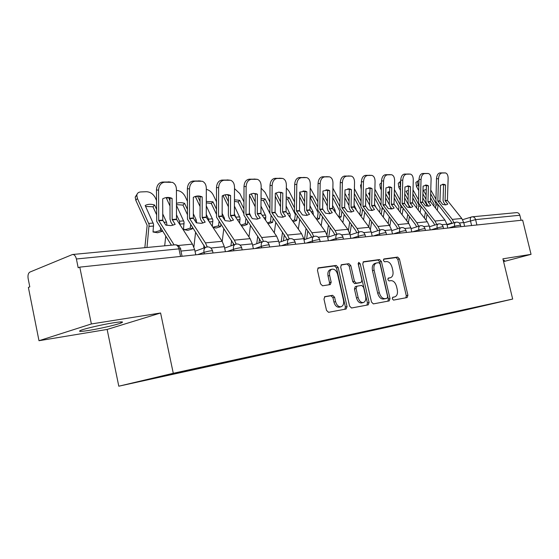 <?xml version="1.0" encoding="UTF-8"?>
<svg xmlns="http://www.w3.org/2000/svg" width="559" height="559" viewBox="0 0 559 559"><rect width="100%" height="100%" fill="white"/><g stroke="black" fill="none" stroke-linecap="round" stroke-linejoin="round"><path stroke-width="0.84" d="M392.285 298.834L393.529 300.106L407.134 297.556L407.916 295.292L399.426 258.929L397.687 257.084L383.984 258.943L383.397 260.508L384.648 261.815L386.444 261.563C389.064 261.612 390.958 263.589 392.118 267.509L392.83 270.57C393.494 274.35 392.718 276.726 390.489 277.704L388.351 278.061L387.834 279.64L389.085 280.932L390.874 280.639C393.48 280.625 395.374 282.581 396.541 286.501L397.253 289.576C397.931 293.51 397.093 295.942 394.752 296.871L392.837 297.22L392.285 298.834M89.258 330.362C100.033 328.622 116.265 324.877 120.975 323.039C124.517 321.579 121.974 321.502 113.351 322.816C102.793 324.479 85.967 328.329 81.167 330.187C77.477 331.725 80.175 331.787 89.258 330.362M503.386 260.808L504.491 260.396L503.254 260.263M324.982 296.591L323.961 299.086L326.512 310.371L328.538 312.32L346.133 309.015L347.055 306.563L338.139 267.391L336.176 265.42L318.274 267.873L317.456 270.249L320.517 283.811L322.543 285.803L330.32 284.573L331.18 282.169L329.67 275.524C329.125 272.275 329.845 270.172 331.836 269.214C334.492 268.816 336.413 270.535 337.608 274.364L343.485 300.211C344.058 303.712 343.233 305.899 341.011 306.765C338.488 306.947 336.679 305.228 335.589 301.608L334.603 297.255L332.605 295.306L324.779 296.647M173.283 373.286L160.594 312.998L91.369 323.954L79.783 267.132L522.644 220.127L531.05 254.352L502.904 258.81L512.68 299.058L173.283 373.286L118.794 386.199L461.434 310.944L512.68 299.058M371.497 302.035L373.356 303.9L389.204 300.924L390.014 298.604L381.399 261.416L379.596 259.537L363.483 261.738L362.749 263.995L371.497 302.035M368.192 304.872L351.534 308.002L349.592 306.094L340.697 267.041L341.472 264.721L348.921 263.694L350.835 265.637L354.406 281.254L356.314 283.175L361.121 282.4L361.925 280.073L358.228 263.96L358.745 262.374L360.178 263.694L369.087 302.482L368.22 304.865M91.369 323.954L38.99 340.717L28.383 287.403L29.788 286.851L28.146 278.578C27.671 275.28 28.25 273.113 29.9 272.079L72.502 254.506C74.326 254.45 75.619 255.945 76.394 258.978L78.183 267.761L79.783 267.132M38.99 340.717L107.139 329.44L118.794 386.199M472.348 216.801L516.425 212.644C518.116 212.553 519.255 213.426 519.842 215.257L475.604 219.617L463.788 222.789M521.079 220.295L519.842 215.257M503.582 261.605L531.05 254.352M480.188 306.304L454.879 312.222L455.089 311.796M171.159 374.013L170.977 374.516L167.351 375.369L454.879 312.222M170.977 374.516L136.34 382.111L163.032 375.795L201.687 367.263L480.237 306.339M160.594 312.998L107.139 329.44M451.323 312.621L451.413 313.026M472.103 308.449L472.11 308.072M392.53 297.402L393.263 297.255M390.489 277.704L388.009 278.298M405.876 297.793L406.288 295.711L397.819 259.397L396.079 257.559L383.523 259.264M387.932 301.161L388.379 299.03L379.778 261.892L377.975 260.019L363.043 262.045M375.25 263.373L374.796 263.478C372.601 264.505 371.833 266.895 372.483 270.633L377.681 293.161C378.883 297.171 380.819 299.135 383.502 299.065L387.08 298.282L387.646 296.661L380.064 263.946L378.806 262.632L376.417 263.003C374.223 264.03 373.454 266.419 374.111 270.165L379.316 292.727C380.518 296.738 382.461 298.716 385.137 298.639L387.059 298.289L385.5 298.688M341.018 265.036L348.921 263.694M359.577 282.826L354.672 283.63L352.771 281.715L349.2 266.126L347.293 264.183M366.956 305.102L367.438 302.908L358.172 263.345M358.123 297.507C359.192 301.028 360.918 302.705 363.308 302.545C365.418 301.72 366.187 299.596 365.621 296.186L363.581 287.298L361.701 285.404L356.998 286.166L356.076 288.542L358.123 297.507L356.481 297.947C357.543 301.462 359.269 303.139 361.659 302.978L361.799 302.936M356.803 286.222L355.258 286.648L354.434 288.996L356.076 288.542M356.481 297.947L354.434 288.996M339.495 307.164L339.355 307.198C336.832 307.38 335.023 305.668 333.933 302.056L332.947 297.702L330.956 295.76L324.437 296.857M330.397 269.641L330.194 269.704C328.203 270.661 327.483 272.764 328.028 276.006L329.67 275.524M329.118 284.769L329.537 282.644L328.028 276.006M344.875 309.253L345.399 306.996L336.504 267.88L334.541 265.916L317.812 268.187M433.875 206.089L434.119 204.161L430.528 197.753M430.647 193.77L436.048 203.651L435.531 208.179M426.475 206.04L426.608 204.713L422.772 197.823M426.3 189.494L423.449 190.339L426.133 195.14M424.393 218.024L425.378 212.357M426.049 220.148L427.034 214.474M437.257 210.366L438.179 205.139M418.684 190.479L416.462 186.489L415.889 182.444L418.977 180.382M417.482 181.088L418.055 185.134L416.462 186.489M426.007 199.381L422.89 193.805M418.803 186.468L418.055 185.134M435.859 199.081L430.765 190.011M415.889 182.444L416.539 181.892M445.565 184.98L444.021 184.309L440.485 185.225L439.982 200.863L442.721 204.475L445.768 204.915L447.787 204.098L445.069 200.632L445.565 184.98L443.566 184.861L443.063 200.367L443.72 202.456L445.691 204.922M454.027 222.768L452.266 219.394L437.816 201.135L438.508 178.796L436.495 178.684C436.81 175.24 437.963 173.318 439.954 172.906L441.959 173.01C439.968 173.416 438.822 175.344 438.508 178.796M452.042 223.376L450.806 221.064L435.894 201.771L436.495 178.684M464.627 226.283L463.725 222.524L461.783 218.485L447.424 200.464L448.136 178.405C448.094 175.33 447.214 173.507 445.495 172.934L441.959 173.01M445.097 172.906L439.954 172.906M442.462 184.309L443.566 184.861M416.588 208.018L416.937 205.419L412.766 197.893M412.884 193.826L418.88 204.901L418.258 210.156M408.936 207.487L409.09 205.998L404.646 197.928M408.37 190.409L405.967 191.29L408.231 195.384M406.686 220.721L407.735 214.572M408.356 222.894L409.405 216.738M420.068 212.483L421.046 206.823M400.67 181.235L399.867 181.899L400.433 185.972L398.833 187.356L398.267 183.282L398.993 182.653M408.105 199.891L404.765 193.826M418.418 199.605L412.996 189.836M400.426 190.263L398.833 187.356M398.511 210.086L399.014 206.851L394.172 197.956M394.277 193.798L400.929 206.208L400.209 212.203M390.587 208.975L390.79 207.403M389.595 191.444L387.687 192.289L389.49 195.587M394.018 203.888L394.675 205.097M388.17 223.635L389.274 216.955M389.847 225.885L390.965 219.17M402.096 214.747L403.13 208.605M381.476 182.695L381.413 185.476M389.364 200.367L385.766 193.763M400.167 200.101L394.388 189.571M389.302 204.65L385.661 197.963M381.301 189.934L380.393 188.264L379.841 184.17L380.651 183.45M389.56 192.834L387.995 192.841M428.432 185.819L426.873 185.148L423.121 186.077L422.646 202.065L425.413 205.761L428.578 206.208L430.709 205.37L427.949 201.701L428.432 185.819L426.419 185.693L425.937 201.554L426.608 203.686L428.592 206.208M436.754 224.459L434.979 221.036L420.375 202.351L421.032 179.502L419.005 179.39C419.32 175.868 420.522 173.898 422.604 173.479L424.63 173.583C422.548 174.003 421.346 175.973 421.032 179.502M434.755 225.081L433.511 222.748L418.439 203.001L419.005 179.39M447.822 228.065L446.907 224.222L444.936 220.085L430.423 201.652L431.101 179.09C431.052 175.973 430.137 174.108 428.348 173.507L424.63 173.583M427.908 173.472L422.604 173.479M425.238 185.127L426.419 185.693M410.516 186.699L408.943 186.028L404.947 186.972L404.499 203.329L407.294 207.109L410.592 207.564L412.842 206.697L410.054 202.945L410.516 186.699L408.475 186.573L408.028 202.791L408.706 204.971L410.711 207.557M418.67 226.241L416.881 222.762L402.131 203.623L402.746 180.243L400.698 180.124C401.02 176.518 402.27 174.506 404.45 174.08L406.491 174.184C404.311 174.611 403.06 176.63 402.746 180.243M416.651 226.87L415.4 224.508L400.174 204.28L400.698 180.124M430.234 229.938L429.305 225.997L427.307 221.769L412.64 202.889L413.283 179.816C413.227 176.644 412.269 174.736 410.411 174.108L406.491 174.184M409.929 174.073L404.45 174.08M407.888 173.961L408.245 173.982M407.225 185.986L408.475 186.573M380.406 213.391L381.427 213.706L380.889 214.027M379.589 212.308L380.211 208.227L374.677 197.935M374.523 204.419L376.298 207.969M382.139 207.585L381.427 213.706M374.775 193.687L380.959 205.125M369.904 192.61L368.549 193.33L369.834 195.713M368.772 226.793L369.939 219.519M371.386 210.491L371.567 209.394M370.407 229.456L371.644 221.79M383.278 217.185L384.375 210.512M369.716 200.807L365.845 193.596M381.042 200.562L374.879 189.187M369.618 205.111L365.747 197.893M361.233 189.48L360.541 185.099L361.345 184.33M369.876 193.833L368.863 193.91M359.73 214.677L361.743 215.285L360.639 215.886M359.758 214.656L360.506 209.674L354.21 197.809M354.064 204.908L356.432 210.247M354.28 194.406L354.637 194.085L360.876 205.789M362.539 209.646L361.743 215.285M349.242 193.952L348.495 194.42L349.207 195.762M348.425 230.315L349.668 222.293M351.262 212.036L353.924 211.085L351.066 207.172L351.408 189.599L349.885 188.949L344.987 189.913L344.651 207.62L347.516 211.561L351.262 212.036L351.352 211.463M349.906 234.144L351.387 224.62M363.567 219.813L364.72 212.553M349.096 201.198L344.917 193.316M360.981 200.981L354.399 188.662M349.005 205.6L344.833 197.711M340.165 188.383L340.207 186.357M349.221 194.965L348.816 195.028M338.474 216.654L339.103 216.291L341.095 216.941L339.32 217.8M339.103 216.291L339.844 211.19L332.703 197.551M332.563 205.335L335.03 210.051L335.428 212.497M332.731 196.286L333.905 195.217L339.823 206.481M341.884 211.728L341.095 216.941M326.973 234.766L328.399 225.298M328.741 236.932L330.131 227.688M342.884 222.664L344.106 214.747M327.42 201.519L322.913 192.89M333.905 195.217L332.752 194.867M339.921 201.345L332.878 188.131M327.343 206.033L322.843 197.39M391.74 187.614L390.175 186.951L385.913 187.901L385.493 204.65L388.316 208.521L391.754 208.982L394.13 208.088L391.328 204.37L391.74 187.614L389.693 187.489L389.274 204.084L389.958 206.32L391.985 208.961M399.706 228.093L397.91 224.564L383.006 204.95L383.579 181.018L381.524 180.899C381.846 177.21 383.146 175.142 385.43 174.701L387.485 174.813C385.207 175.253 383.9 177.322 383.579 181.018M397.68 228.743L396.422 226.353L381.042 205.628L381.524 180.899M411.808 231.887L410.865 227.855L408.846 223.523L394.025 204.182L394.626 180.571C394.556 177.343 393.557 175.4 391.628 174.743L387.485 174.813M391.09 174.694L385.43 174.701M389.036 174.583L389.427 174.604M388.358 186.881L389.693 187.489M372.063 188.586L370.505 187.922L365.949 188.879L365.565 206.033L368.416 210.002L372.001 210.47L374.516 209.555L371.686 205.74L372.063 188.586L370.002 188.446L369.611 205.446L370.31 207.731L372.35 210.436M379.813 230.042L378.01 226.465L362.952 206.348L363.476 181.836L361.4 181.71C361.729 177.93 363.091 175.812 365.488 175.358L367.556 175.47C365.167 175.924 363.804 178.048 363.476 181.836M377.765 230.699L376.514 228.289L360.974 207.033L361.4 181.71M392.488 233.941L391.524 229.812L389.483 225.368L374.509 205.544L375.068 181.361C374.991 178.09 373.95 176.099 371.945 175.4L367.556 175.47M371.337 175.344L365.488 175.358M369.268 175.233L369.695 175.26M368.577 187.824L370.002 188.446M358.906 232.083L357.096 228.456L341.898 207.815L342.367 182.688L340.277 182.555C340.606 178.684 342.031 176.511 344.547 176.05L346.636 176.169C344.12 176.63 342.695 178.81 342.367 182.688M356.852 232.754L355.594 230.322L339.907 208.514L340.277 182.555M372.196 236.094L371.218 231.859L369.15 227.303L354.036 206.97L354.539 182.192C354.448 178.873 353.365 176.84 351.283 176.099L346.636 176.169M351.408 189.599L349.333 189.452L348.977 206.872L349.689 209.22L351.744 211.98M350.605 176.036L344.547 176.05M348.516 175.917L348.984 175.945M347.817 188.816L349.333 189.452M316.08 218.695L317.407 218.01L319.413 218.681L316.848 219.757M317.407 218.01L318.141 212.783L310.483 197.935L312.125 196.405L317.68 207.137M309.945 205.691L313.005 211.63L313.306 214.845M320.125 213.88L319.413 218.681M304.445 239.608L306.046 228.575M306.653 238.868L307.792 231.028M321.166 225.759L322.459 217.102M304.62 201.764L299.75 192.289M312.125 196.405L310.098 195.874M317.771 201.638L310.217 187.915M304.55 206.39L299.687 196.901M310.483 197.935L310.063 197.795M329.705 190.661L328.231 190.039L322.948 190.989L322.648 209.017L325.548 213.196L329.468 213.678L332.284 212.693L329.405 208.682L329.705 190.661L327.616 190.514L327.301 208.367L328.021 210.778L330.089 213.601M336.916 234.228L335.093 230.546L319.755 209.352L320.167 183.59L318.064 183.45C318.399 179.481 319.888 177.252 322.536 176.77L324.632 176.896C321.991 177.378 320.503 179.607 320.167 183.59M334.841 234.913L333.59 232.467L317.764 210.072L318.064 183.45M350.87 238.358L349.878 234.011L347.782 229.337L332.521 208.465L332.968 183.072C332.871 179.698 331.739 177.622 329.579 176.84L324.632 176.896M328.811 176.756L322.536 176.77M326.715 176.637L327.225 176.665M325.995 189.85L327.616 190.514M292.434 220.791L294.6 219.82L296.612 220.505L293.112 221.755M294.6 219.82L295.32 214.46L287.592 199.221L289.234 197.655L294.376 207.745M286.117 205.957L290.177 214.265L290.03 217.388M297.227 216.179L296.612 220.505M281.212 241.621L282.526 232.153M283.427 240.866L284.286 234.675M298.338 229.134L299.694 219.645M280.59 201.904L276.048 192.911M289.234 197.655L286.222 197.013M294.453 201.834L289.059 191.269L286.334 187.929M280.534 206.641L275.266 196.202M287.592 199.221L286.201 198.822M306.87 191.779L305.473 191.185L299.75 192.128L299.491 210.624L302.426 214.922L306.521 215.404L309.518 214.39L306.611 210.268L306.87 191.779L304.767 191.625L304.501 209.939L305.228 212.413L307.303 215.306M313.746 236.485L311.922 232.754L296.452 210.981L296.794 184.533L294.684 184.393C295.019 180.319 296.584 178.028 299.365 177.531L301.476 177.664C298.695 178.16 297.129 180.452 296.794 184.533M311.663 237.184L310.42 234.717L294.446 211.714L294.684 184.393M328.419 240.74L327.406 236.282L325.296 231.482L309.896 210.044L310.273 183.988C310.168 180.578 308.994 178.454 306.758 177.615L301.476 177.664M305.871 177.517L299.365 177.531M303.768 177.392L304.334 177.427M303.041 190.947L304.767 191.625M267.433 222.929L270.584 221.72L272.61 222.426L268.006 223.754M270.584 221.72L271.031 215.662M260.969 206.096L265.77 216.04L265.511 220.155M269.85 213.293L263.492 200.569L265.141 198.969L269.801 208.29M273.12 218.66L272.61 222.426M256.742 243.71L257.755 236.08M258.957 242.934L259.53 238.679M274.294 232.837L275.727 222.398M261.186 213.908L260.906 213.349M255.232 201.911L251.194 193.777M265.141 198.969L261.039 198.305M275.398 212.951L275.098 212.35M269.871 201.925L265.092 192.408L261.13 188.159M255.19 206.781L249.482 195.252M263.492 200.569L261.025 199.989M282.805 192.96L278.85 192.107L275.301 193.33L275.098 212.315L278.047 216.731L282.351 217.227L285.53 216.179L282.595 211.945L282.805 192.96L280.695 192.799L280.478 211.602L281.219 214.139L283.301 217.102M289.303 238.847L287.487 235.08L271.891 212.686L272.149 185.532L270.032 185.385C270.374 181.2 272.016 178.852 274.951 178.335L277.068 178.468C274.134 178.985 272.492 181.34 272.149 185.532M287.221 239.573L269.878 213.44L270.032 185.385M304.76 243.249L303.726 238.672L301.587 233.739L286.061 211.7L286.369 184.959C286.25 181.507 285.034 179.341 282.721 178.44L277.068 178.468M281.701 178.314L274.951 178.335M279.591 178.188L280.22 178.223M278.864 192.107L280.695 192.799M240.943 225.088L245.268 223.726L247.302 224.459L243.235 225.808L241.383 225.731M251.257 217.095L249.356 212.93M236.289 218.213L234.361 213.929M234.403 206.089L240.028 217.912L239.65 223.174M243.829 213.692L238.092 201.995L239.741 200.353L243.864 208.752M245.268 223.726L245.911 218.73M247.707 221.35L247.302 224.459M230.937 245.862L231.629 240.419M233.159 245.073L233.396 243.179M248.958 236.911L250.46 225.396M228.435 201.757L225.046 194.798M239.741 200.353L234.438 199.78M243.906 201.869L239.839 193.603L234.501 188.621M228.414 206.753L222.971 195.517M238.092 201.995L234.431 201.324M257.413 194.204L253.388 193.323L249.489 194.595L249.342 214.104L252.319 218.653L256.833 219.149L260.221 218.059L257.266 213.706L257.413 194.204L255.295 194.043L255.142 213.356L255.889 215.963L257.972 218.988M263.485 241.348L261.668 237.54L245.953 214.495L246.135 186.587L244.01 186.433C244.353 182.129 246.079 179.712 249.181 179.187L251.298 179.32C248.203 179.851 246.477 182.276 246.135 186.587M261.395 242.089L243.941 215.264L244.01 186.433M279.786 245.904L278.731 241.195L276.572 236.122L260.927 213.454L261.151 185.979C261.025 182.507 259.767 180.284 257.378 179.32L251.298 179.32M256.197 179.159L249.181 179.187M254.079 179.027L254.778 179.069M253.353 193.323L255.295 194.043M212.818 227.227L218.541 225.843L220.574 226.598L216.291 227.995L213.077 227.611M224.816 220.218L224.341 217.982L222.14 213.412M208.989 221.441L208.514 219.121L206.271 214.404M206.285 205.887L212.832 219.89L212.329 226.479M216.41 214.174L211.288 203.504L212.93 201.813L216.431 209.094M218.541 225.843L219.065 221.581M220.861 224.285L220.574 226.598M203.686 248.084L204.028 245.24M222.209 241.418L223.796 228.673M200.066 201.401L197.495 196.006M212.93 201.813L206.292 201.478M216.452 201.631L213.189 194.874C211.588 191.933 209.297 190.095 206.313 189.361M200.066 206.53L195.329 196.44M211.288 203.504L206.292 202.854M230.588 195.524L229.749 195.147C227.22 194.225 224.704 194.49 222.202 195.936L222.14 216.151L225.123 220.672L229.868 221.182L233.48 220.05L230.504 215.571L230.588 195.524L228.463 195.35L228.372 215.201L229.134 217.884L231.216 220.987M236.177 244.017L234.361 240.139L218.541 216.403L218.625 187.705L216.494 187.544C216.843 183.114 218.66 180.627 221.937 180.082L224.061 180.229C220.784 180.774 218.974 183.268 218.625 187.705M234.074 244.751L216.529 217.185L216.494 187.544M253.381 248.706L252.312 243.864L250.132 238.637L234.368 215.299L234.507 187.062C234.368 183.569 233.075 181.305 230.629 180.257L224.061 180.229M229.246 180.054L221.937 180.082M227.122 179.914L227.897 179.963M226.402 194.616L228.463 195.35M183.506 229.421L185.756 229.518L190.277 228.079L192.317 228.862L187.796 230.308L183.485 229.567L184.058 221.979L176.469 205.433M196.698 222.908L196.258 219.994L193.309 213.755M179.893 224.655L179.502 221.196L176.483 214.726M187.377 214.509L182.954 205.09L184.582 203.357L187.37 209.283M190.277 228.079L190.668 224.704M192.478 227.485L192.317 228.862M193.875 246.966L195.594 232.278M176.434 190.458L176.595 190.451C180.173 190.675 182.982 192.596 185.029 196.209L187.37 201.163M169.985 200.772L168.532 197.648M184.582 203.357C181.465 202.386 178.761 202.414 176.462 203.441M169.999 206.054L166.17 197.579M182.954 205.09L176.469 204.629M202.197 196.915L201.722 196.698C198.92 195.559 196.118 195.776 193.316 197.348L193.33 218.157L196.328 222.817L201.324 223.334L205.181 222.161L202.183 217.542L202.197 196.915L200.073 196.733L200.052 217.158L200.821 219.925L202.903 223.09M207.242 246.868L205.419 242.899L189.515 218.422L189.487 188.886L187.363 188.718C187.712 184.156 189.627 181.598 193.1 181.032L195.224 181.179C191.751 181.745 189.836 184.316 189.487 188.886M205.125 247.567L187.503 219.226L187.363 188.718M225.424 251.676L224.341 246.687L222.133 241.306L206.278 217.255L206.313 188.201C206.173 184.715 204.853 182.409 202.358 181.27L195.224 181.179M200.716 180.997L193.1 181.032M198.585 180.85L199.458 180.913M197.886 195.978L200.073 196.733M153.047 231.824L155.57 231.943L160.349 230.455L162.389 231.258L157.61 232.761L153.026 232.013L153.564 224.201L145.179 205.509C147.751 204.056 150.881 203.888 154.57 204.999L156.541 209.283M166.945 225.347L166.519 222.126L162.732 213.922M144.844 247.686L147.157 225.326L135.809 200.283L135.208 197.096L137.046 194.273M146.982 247.483L149.113 224.522L137.416 198.473L135.809 200.283M156.569 214.656L152.949 206.774L154.57 204.999M160.349 230.455L160.601 228.149M164.688 245.813L165.743 236.261M135.208 197.096L136.808 195.28C137.123 193.232 138.394 192.121 140.63 191.947L146.437 191.709C150.217 191.933 153.145 193.903 155.22 197.627L156.499 200.408M136.808 195.28L137.416 198.473M152.949 206.774L145.606 206.432M172.102 198.389C168.979 196.978 165.841 197.131 162.676 198.85L162.774 220.288L165.778 225.095L171.054 225.612L175.177 224.397L172.151 219.47L172.102 198.389L169.978 198.2L170.041 219.233L170.816 222.077L172.899 225.326M174.122 244.926L158.721 220.567L158.574 190.137L156.45 189.962C156.806 185.267 158.826 182.625 162.515 182.038L164.632 182.192C160.95 182.779 158.931 185.427 158.574 190.137M171.389 245.184L156.723 221.392L156.45 189.962M195.783 254.82L194.679 249.677L192.45 244.136L176.511 219.331L176.434 189.41C176.288 185.965 174.96 183.618 172.452 182.367L164.632 182.192M170.46 182.003L162.515 182.038M168.336 181.85L169.321 181.92M167.672 197.432L169.978 198.2M471.614 225.543L470.461 220.756C470.077 218.765 470.392 217.5 471.405 216.976L472.075 216.822C473.815 216.738 474.989 217.668 475.604 219.617L476.897 224.984M204.356 253.912L204.021 252.354L197.704 254.618M233.858 250.781L233.522 249.272L227.199 251.487M261.661 247.826L261.339 246.358L255.016 248.531M287.92 245.038L287.599 243.612L281.289 245.743M312.754 242.403L312.439 241.02L306.15 243.102M336.28 239.909L335.973 238.56L329.705 240.608M358.592 237.54L358.291 236.226L352.058 238.232M379.792 235.29L379.491 234.004L373.3 235.975M399.951 233.152L399.657 231.901L393.508 233.83M419.152 231.112L418.859 229.889L412.752 231.789M437.452 229.169L437.173 227.974L431.108 229.84M454.921 227.31L454.642 226.15L448.632 227.981M460.889 226.681L460.511 225.123L454.642 226.15C454.25 224.11 454.586 222.81 455.648 222.265L455.934 222.202M443.587 228.519L443.21 226.933C442.994 226.591 440.974 226.94 437.173 227.974C436.775 225.899 437.131 224.578 438.235 224.005L438.549 223.928M425.469 230.441L425.085 228.834C424.875 228.463 422.8 228.82 418.859 229.889C418.467 227.779 418.845 226.423 419.984 225.822L420.34 225.745M406.463 232.46L406.079 230.825C405.869 230.427 403.731 230.783 399.657 231.901C399.259 229.756 399.657 228.365 400.845 227.737L401.236 227.646M386.507 234.577L386.122 232.921C385.927 232.488 383.712 232.851 379.491 234.004C379.093 231.831 379.512 230.406 380.742 229.742L380.91 229.686M365.53 236.799L365.139 235.122C364.957 234.654 362.672 235.025 358.291 236.226C357.893 234.018 358.326 232.558 359.605 231.859L359.807 231.789M343.45 239.147L343.058 237.442C342.884 236.939 340.522 237.309 335.973 238.56C335.568 236.317 336.029 234.829 337.35 234.088L337.594 233.997M320.181 241.614L319.79 239.888C319.622 239.343 317.17 239.713 312.439 241.02C312.041 238.756 312.516 237.226 313.878 236.443L314.179 236.331M295.62 244.22L295.222 242.473C295.068 241.879 292.525 242.257 287.599 243.612C287.2 241.334 287.696 239.769 289.094 238.931L289.471 238.791M269.655 246.98L269.263 245.205C269.117 244.562 266.475 244.947 261.339 246.358C260.941 244.066 261.451 242.466 262.877 241.572L263.345 241.39M242.173 249.894L241.774 248.105C241.642 247.399 238.889 247.791 233.522 249.272C233.131 246.973 233.655 245.345 235.101 244.388L235.681 244.143M213.021 252.989L212.63 251.18C212.504 250.411 209.632 250.802 204.021 252.354C203.63 250.076 204.154 248.42 205.6 247.392L206.341 247.071M180.564 256.434L178.95 248.867L76.394 258.978M182.066 256.274L180.578 249.328C181.34 248.867 180.802 248.713 178.95 248.867C178.209 246.114 176.903 244.765 175.044 244.835L72.782 254.478M393.019 297.311L394.647 296.892M388.582 278.207L390.21 277.76M396.079 257.559L397.687 257.084M397.819 259.397L399.426 258.929M406.288 295.711L407.916 295.292M377.975 260.019L379.596 259.537M379.778 261.892L381.399 261.416M388.379 299.03L390.014 298.604M372.483 270.633L374.111 270.165M377.681 293.161L379.316 292.727M383.502 299.065L385.137 298.639M349.2 266.126L350.835 265.637M352.771 281.715L354.406 281.254M354.672 283.63L356.314 283.175M359.381 282.882L361.016 282.421M358.55 264.176L360.178 263.694M367.438 302.908L369.087 302.482M330.956 295.76L332.605 295.306M332.947 297.702L334.603 297.255M333.933 302.056L335.589 301.608M329.537 282.644L331.18 282.169M334.541 265.916L336.176 265.42M336.504 267.88L338.139 267.391M345.399 306.996L347.055 306.563M435.734 202.84L436.334 202.798M436.09 205.013L437.97 204.873M440.073 201.142L437.893 201.296M447.5 200.625L445.146 200.793M461.783 218.485L452.266 219.394M439.982 200.863L437.802 201.016M447.41 200.346L445.062 200.513M463.725 222.524L459.225 222.978M418.922 206.292L420.536 206.166M400.978 207.627L402.291 207.529M381.364 187.412L380.393 188.264M422.737 202.358L420.459 202.512M430.5 201.813L428.04 201.988M444.936 220.085L434.979 221.036M422.646 202.065L420.368 202.225M430.409 201.526L427.949 201.701M446.907 224.222L441.896 224.725M404.59 203.623L402.207 203.79M412.724 203.057L410.145 203.231M427.307 221.769L416.881 222.762M404.499 203.329L402.117 203.497M412.633 202.763L410.054 202.945M429.305 225.997L423.736 226.556M382.188 209.024L383.181 208.954M355.21 208.612L355.999 208.549M362.505 210.491L363.14 210.45M333.709 210.149L335.03 210.051M385.591 204.95L383.09 205.125M394.102 204.356L391.412 204.545M408.846 223.523L397.91 224.564M385.493 204.65L382.992 204.825M394.011 204.056L391.314 204.245M410.865 227.855L404.695 228.484M365.656 206.341L363.036 206.523M374.593 205.719L371.763 205.915M389.483 225.368L378.01 226.465M365.565 206.033L362.938 206.215M374.502 205.412L371.672 205.607M391.524 229.812L384.704 230.497M344.735 207.801L341.975 207.997M354.12 207.144L351.15 207.354M369.15 227.303L357.096 228.456M344.637 207.487L341.884 207.675M354.022 206.837L351.052 207.04M371.218 231.859L363.685 232.621M311.09 211.77L313.005 211.63M312.837 214.195L313.41 214.153M322.739 209.339L319.839 209.541M332.605 208.647L329.482 208.87M347.782 229.337L335.093 230.546M322.648 209.017L319.741 209.22M332.507 208.332L329.391 208.549M349.878 234.011L341.563 234.85M287.263 213.475L289.835 213.293M289.024 215.97L290.247 215.879M299.589 210.953L296.536 211.169M309.979 210.233L306.695 210.457M325.296 231.482L311.922 232.754M299.491 210.624L296.438 210.834M309.882 209.904L306.598 210.128M327.406 236.282L318.246 237.205M262.136 215.278L265.42 215.04M263.911 217.842L265.846 217.696M275.196 212.658L271.974 212.888M286.145 211.896L282.679 212.134M301.587 233.739L287.487 235.08M275.098 212.315L271.87 212.539M286.047 211.561L282.581 211.798M303.726 238.672L293.643 239.692M235.933 217.158L239.671 216.885M237.379 219.82L240.104 219.617M224.096 195.056L223.181 195.992M249.447 214.46L246.044 214.698M261.011 213.65L257.35 213.908M276.572 236.122L261.668 237.54M249.342 214.104L245.939 214.342M260.906 213.3L257.252 213.559M278.731 241.195L267.628 242.313M223.362 218.059L224.341 217.982M208.514 219.121L212.476 218.835M209.304 221.909L212.916 221.643M196.894 196.069L195.692 197.341M222.23 216.361L218.625 216.612M234.459 215.508L230.588 215.774M250.132 238.637L234.361 240.139M222.126 215.998L218.527 216.249M234.354 215.145L230.49 215.418M252.312 243.864L240.091 245.094M194.56 220.12L196.258 219.994M179.502 221.196L183.694 220.896M179.956 224.096L184.149 223.782M167.819 197.46L166.617 198.773M193.414 218.373L189.599 218.639M206.362 217.465L202.274 217.751M222.133 241.306L205.419 242.899M193.309 218.003L189.494 218.262M206.264 217.102L202.169 217.381M224.341 246.687L210.883 248.042M164.011 222.307L166.519 222.126M148.75 223.404L153.201 223.083M149.211 226.388L153.662 226.053M165.967 225.137L166.973 225.06M162.858 220.505L158.812 220.791M176.602 219.547L172.256 219.848M192.45 244.136L178.021 245.506M162.753 220.12L158.707 220.407M176.497 219.17L172.151 219.47M194.679 249.677L180.948 251.068M120.975 323.039L120.737 321.893M460.476 224.963C459.61 222.678 458.003 221.776 455.648 222.265L447.067 224.907M443.168 226.758C442.281 224.411 440.632 223.495 438.235 224.005L429.473 226.723M425.043 228.645C424.127 226.227 422.436 225.291 419.984 225.822L411.047 228.631M406.03 230.622C405.086 228.135 403.353 227.171 400.845 227.737L391.719 230.636M386.066 232.691C385.088 230.133 383.313 229.148 380.742 229.742L371.421 232.74M365.083 234.871C364.07 232.223 362.246 231.223 359.605 231.859L350.088 234.955M342.995 237.17C341.947 234.431 340.061 233.403 337.35 234.088L327.637 237.296M319.72 239.587C318.623 236.743 316.673 235.695 313.878 236.443L303.977 239.762M295.152 242.138C293.999 239.182 291.987 238.113 289.094 238.931L278.997 242.375M269.179 244.842C267.971 241.754 265.867 240.663 262.877 241.572L252.598 245.149M241.691 247.7C240.405 244.458 238.204 243.361 235.101 244.388L224.648 248.091M212.532 250.725C211.155 247.316 208.842 246.205 205.6 247.392L195.007 251.229M180.473 248.818C179.642 246.295 177.979 244.961 175.484 244.807M446.969 224.501L451.903 222.978M462.6 219.687L472.075 216.822M393.117 297.29L394.752 296.871M374.796 263.478L376.417 263.003M359.486 282.854L361.121 282.4M361.659 302.978L363.308 302.545M355.258 286.648L356.901 286.194M339.355 307.198L341.011 306.765M330.194 269.704L331.836 269.214M444.021 184.309L442.91 184.246M398.267 183.282L399.867 181.899M379.841 184.17L381.448 182.751M426.873 185.148L425.63 185.071M408.943 186.028L407.546 185.937M360.541 185.099L361.345 184.379M390.175 186.951L388.596 186.853M370.505 187.922L368.709 187.81M349.885 188.949L347.824 188.809M328.231 190.039L326.135 189.892M305.473 191.185L303.369 191.038M281.533 192.415L279.416 192.254M256.322 193.728L254.198 193.568M229.749 195.147L227.625 194.979M201.722 196.698L199.598 196.516"/></g></svg>
